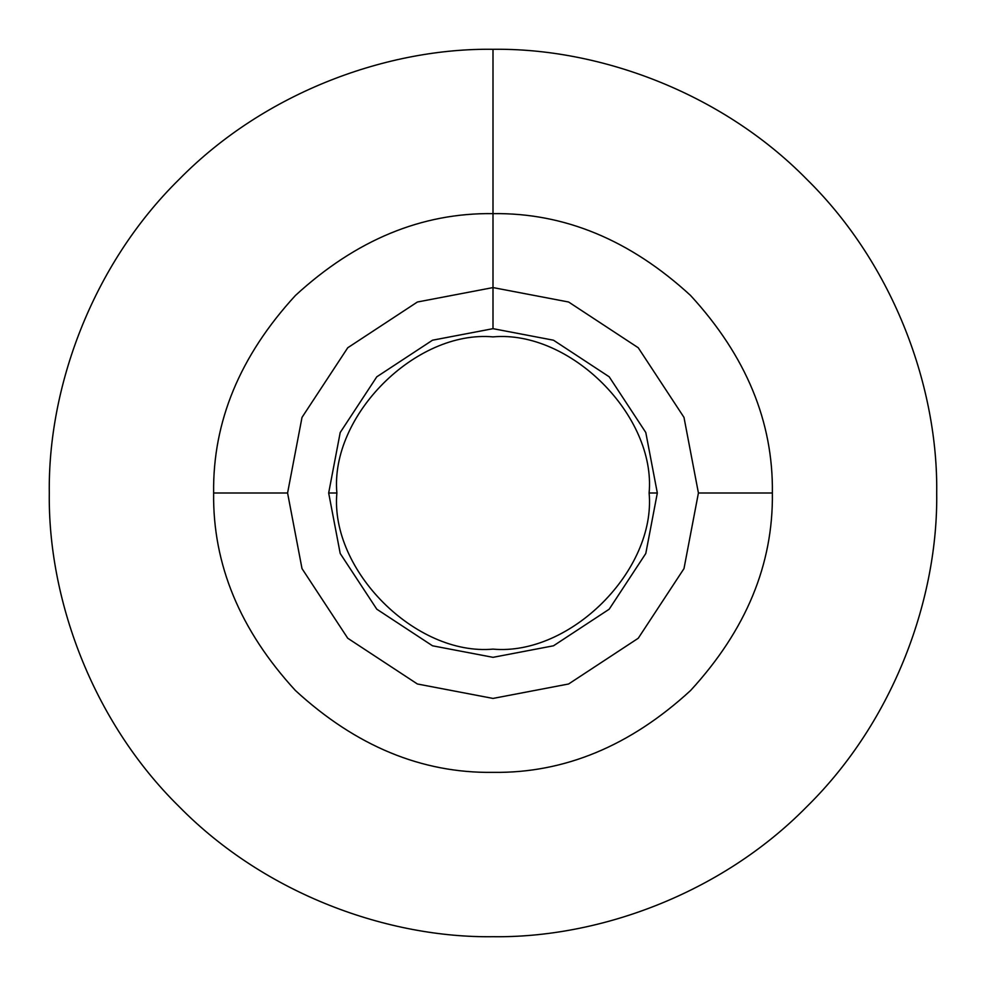<?xml version="1.0" encoding="UTF-8"?>
<svg xmlns="http://www.w3.org/2000/svg" width="986" height="986" viewBox="0 0 986 986"><rect width="100%" height="100%" fill="white"/><g stroke="black" fill="none" stroke-linecap="round" stroke-linejoin="round"><path stroke-width="1.48" d="M657.329 493L645.793 553.491L609.2 609.2L553.491 645.793L493 657.329L432.509 645.793L376.8 609.2L340.207 553.491L328.671 493L340.207 432.509L376.8 376.8L432.509 340.207L493 328.671L553.491 340.207L609.2 376.8L645.793 432.509L657.329 493L649.121 493C656.097 570.241 570.241 656.097 493 649.121C415.759 656.097 329.903 570.241 336.879 493C329.903 415.759 415.759 329.903 493 336.879C570.241 329.903 656.097 415.759 649.121 493C656.097 570.241 570.241 656.097 493 649.121C415.759 656.097 329.903 570.241 336.879 493L328.671 493M772.371 493C773.32 564.3 746.045 630.153 690.545 690.545C630.153 746.045 564.3 773.32 493 772.371C421.7 773.32 355.847 746.045 295.455 690.545C239.955 630.153 212.68 564.3 213.629 493C212.68 421.7 239.955 355.847 295.455 295.455C355.847 239.955 421.7 212.68 493 213.629C564.3 212.68 630.153 239.955 690.545 295.455C746.045 355.847 773.32 421.7 772.371 493L698.421 493L683.988 568.614L638.25 638.25L568.614 683.988L493 698.421L417.386 683.988L347.75 638.25L302.012 568.614L287.579 493L302.012 417.386L347.75 347.75L417.386 302.012L493 287.579L568.614 302.012L638.25 347.75L683.988 417.386L698.421 493L683.988 568.614L638.25 638.25L568.614 683.988L493 698.421L417.386 683.988L347.75 638.25L302.012 568.614L287.579 493L302.012 417.386L347.75 347.75L417.386 302.012L493 287.579L568.614 302.012L638.25 347.75L683.988 417.386L698.421 493M936.7 493C938.13 597.048 894.992 720.014 806.745 806.745C720.014 894.992 597.048 938.13 493 936.7C388.952 938.13 265.986 894.992 179.255 806.745C91.008 720.014 47.87 597.048 49.3 493C47.87 388.952 91.008 265.986 179.255 179.255C265.986 91.008 388.952 47.87 493 49.3C597.048 47.87 720.014 91.008 806.745 179.255C894.992 265.986 938.13 388.952 936.7 493C938.13 597.048 894.992 720.014 806.745 806.745C720.014 894.992 597.048 938.13 493 936.7C388.952 938.13 265.986 894.992 179.255 806.745C91.008 720.014 47.87 597.048 49.3 493C47.87 388.952 91.008 265.986 179.255 179.255C265.986 91.008 388.952 47.87 493 49.3C597.048 47.87 720.014 91.008 806.745 179.255C894.992 265.986 938.13 388.952 936.7 493M336.879 493C329.903 415.759 415.759 329.903 493 336.879C570.241 329.903 656.097 415.759 649.121 493M287.579 493L213.629 493M493 328.671L493 49.3L493 328.671"/></g></svg>
